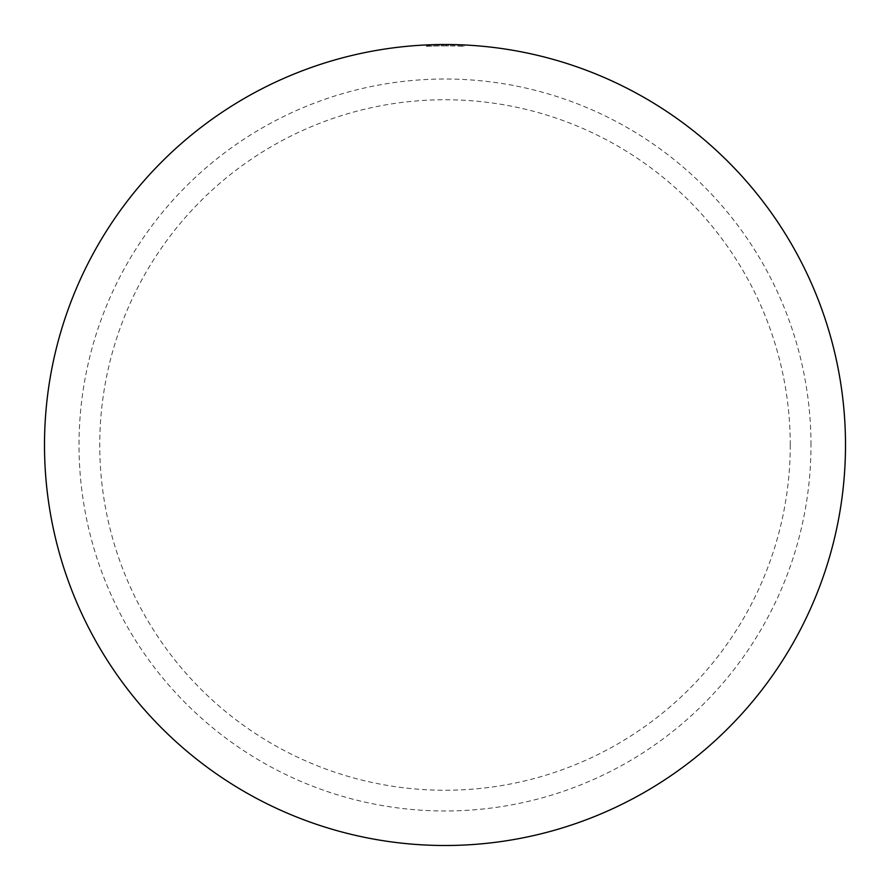 <?xml version="1.0" encoding="UTF-8"?>
<svg xmlns="http://www.w3.org/2000/svg" width="890" height="890" viewBox="0 0 890 890"><rect width="100%" height="100%" fill="white"/><g stroke="black" fill="none" stroke-linecap="round" stroke-linejoin="round"><path stroke-width="0.67" stroke-dasharray="4.45 3.34" d="M790.253 445A345.253 345.253 0 0 0 445 99.747A345.253 345.253 0 0 0 99.747 445A345.253 345.253 0 0 0 445 790.253A345.253 345.253 0 0 0 790.253 445M810.979 445A365.979 365.979 0 0 0 445 79.021A365.979 365.979 0 0 0 79.021 445A365.979 365.979 0 0 0 445 810.979A365.979 365.979 0 0 0 810.979 445M458.294 46.102L463.946 46.336L462.299 46.258L462.355 44.878L457.938 44.711L460.052 44.778L460.008 46.158L458.294 46.102L458.35 44.723L464.013 44.956L463.946 46.336L464.013 44.956M460.508 44.8L459.774 44.767L459.718 46.158L457.894 46.091L457.938 44.711M450.529 45.924L456.537 46.046L450.529 45.924L450.551 44.533L456.581 44.667L456.537 46.046L456.581 44.667M448.426 44.511L441.095 44.522L441.117 45.902L448.415 45.891L448.426 44.511L448.415 45.891L441.117 45.902M446.135 45.88L442.764 45.891L446.769 45.88L446.135 45.88L446.146 44.5L443.12 44.5M439.46 45.924L433.463 46.046L433.43 44.667L439.449 44.533L439.471 45.924L439.449 44.533M437.791 44.567L437.824 45.946L437.791 44.567M426.755 44.912L432.006 44.711L432.051 46.091L429.158 46.191L428.858 44.823M429.158 46.191L426.41 46.313L429.937 46.169L429.191 46.191L429.147 44.812L427.823 44.867L427.879 46.247L426.644 46.302L426.588 44.923M426.41 46.313L426.343 44.934L429.736 44.789L429.937 46.169M428.835 44.823L427.523 44.878M426.644 46.302L431.583 46.102L431.083 44.745M429.959 44.778L429.102 44.812M845.5 445A400.5 400.5 0 0 0 445 44.5A400.5 400.5 0 0 0 44.5 445A400.5 400.5 0 0 0 445 845.5A400.5 400.5 0 0 0 845.5 445M431.583 46.102L428.057 46.236L429.102 46.202L429.047 44.823M428.057 46.236L428.001 44.856M429.102 46.202L430.604 46.135L430.549 44.756M430.604 46.135L432.051 46.091M427.356 46.269L427.3 44.889M428.535 46.224L428.479 44.845M429.781 46.169L429.736 44.789M429.125 44.812L429.18 46.191L427.879 46.247M429.269 46.191L429.214 44.812M433.419 44.667L433.463 46.046L435.11 46.002L435.077 44.622L435.11 46.002L436.489 45.968L436.467 44.589M436.489 45.968L439.471 45.924M436.456 45.968L436.423 44.589M446.335 45.88L446.346 44.5L446.302 45.88M445.901 45.88L445.912 44.5L446.769 44.5L446.769 45.88L446.769 44.5L446.146 44.5M443.632 45.88L443.62 44.5M442.764 45.891L442.753 44.511L445.912 44.5M452.176 45.946L452.209 44.567L452.187 45.946M453.566 45.968L453.6 44.589M454.89 46.002L454.924 44.622L454.89 46.002M453.533 45.968L453.566 44.589M450.54 45.924L450.551 44.533M461.654 46.224L461.71 44.845L462.355 44.878L462.299 46.258L462.355 44.878L462.299 46.258L459.718 46.158M461.743 46.236L461.799 44.856L461.732 46.236M457.894 46.091L460.008 46.158M462.355 44.878L461.788 44.856M459.941 46.158L459.997 44.778L461.71 44.845M462.021 46.247L462.077 44.867"/><path stroke-width="1.33" d="M460.052 44.778L457.938 44.711M461.799 44.856L459.997 44.778M462.355 44.878L464.013 44.956M450.551 44.533L456.581 44.667M448.426 44.511L446.101 44.5M446.146 44.5L445.412 44.5M444.355 44.5L442.753 44.511M443.12 44.5L441.095 44.522M439.449 44.533L433.419 44.667M429.592 44.8L428.001 44.856M432.006 44.711L430.927 44.745M427.823 44.867L426.343 44.934M429.881 44.789L429.036 44.823M427.523 44.878L426.755 44.912M845.5 445A400.5 400.5 0 0 0 445 44.5A400.5 400.5 0 0 0 44.5 445A400.5 400.5 0 0 0 445 845.5A400.5 400.5 0 0 0 845.5 445"/></g></svg>
